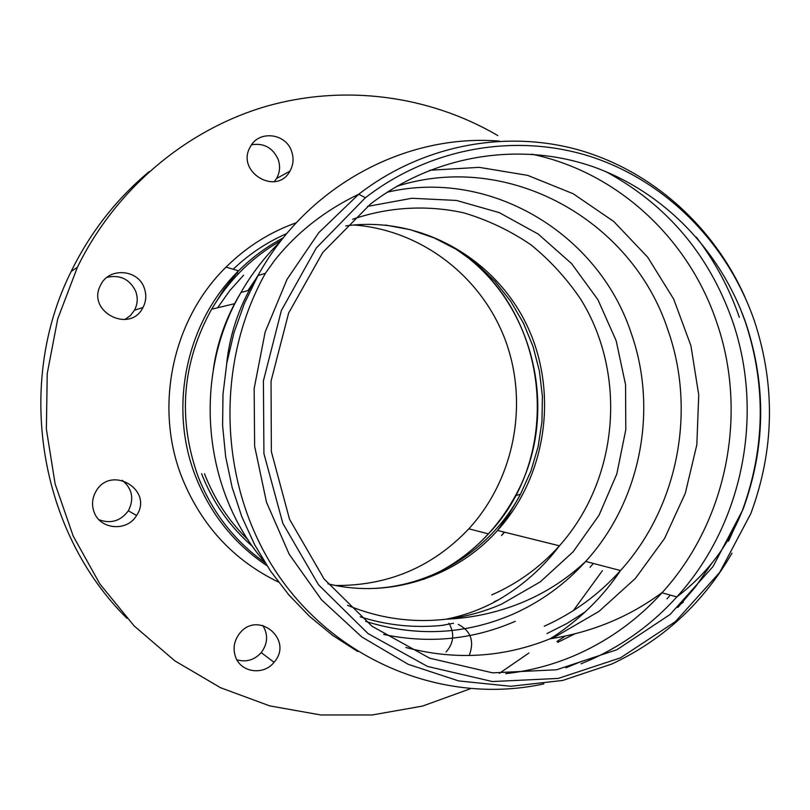 <?xml version="1.0" encoding="UTF-8"?>
<svg xmlns="http://www.w3.org/2000/svg" width="810" height="810" viewBox="0 0 810 810"><rect width="100%" height="100%" fill="white"/><g stroke="black" fill="none" stroke-linecap="round" stroke-linejoin="round"><path stroke-width="1.21" d="M754.485 321.165C775.585 385.671 774.38 449.803 750.84 513.57L719.685 572.437L675.418 621.614L620.521 657.831L558.242 678.426L492.44 681.554L427.518 666.438L368.054 633.572L318.522 584.8L282.832 523.351L263.928 453.63L263.412 380.832L281.374 310.503L316.315 247.961L365.391 197.741C431.639 146.438 518.734 132.496 593.659 157.585C668.554 183.121 728.352 245.308 754.485 321.165M746.142 324C766.493 386.056 765.47 447.808 743.074 509.247L713.013 566.554L670.143 614.446L616.906 649.721L556.47 669.789L492.612 672.847L429.634 658.176L371.992 626.251L324.03 578.897L289.534 519.281L271.36 451.656L271.036 381.125L288.643 313.035L322.704 252.548L370.453 204.069C434.514 154.892 518.511 141.649 590.814 165.939C663.096 190.674 720.849 250.725 746.142 324M423.387 579.433C463.614 562.251 494.282 534.377 515.403 495.791C561.067 413.788 534.681 300.49 456.273 249.328C549.443 309.136 565.127 453.995 488.44 533.871C470.063 553.848 448.375 569.035 423.387 579.433M286.811 233.543C266.996 242.149 249.126 254.056 233.209 269.234C249.126 254.056 266.996 242.149 286.811 233.543M296.328 222.73C269.892 232.126 246.473 246.908 226.071 267.087C172.368 319.585 153.88 406.64 181.936 477.505C201.315 525.427 233.472 560.267 278.417 582.036M122.239 480.279C132.344 488.754 134.369 498.93 128.334 510.796C120.751 521.002 110.99 523.989 99.043 519.777M94.122 512.112C91.57 505.106 92.127 498.302 95.772 491.7C110.636 464.211 154.011 489.807 136.566 515.484C127.291 531.836 100.197 529.801 94.122 512.112M107.031 277.324C120.224 274.539 129.782 279.207 135.705 291.317C138.044 297.817 137.649 304.115 134.511 310.19L130.369 315.627L124.77 319.575M144.22 287.935C146.64 294.678 146.225 301.209 142.975 307.506C129.944 334.236 86.103 311.344 100.622 285.12C108.783 267.067 138.014 269.102 144.22 287.935M251.586 144.767C263.878 142.854 272.727 147.693 278.124 159.307C280.452 166.04 279.926 172.439 276.554 178.504L274.266 181.673M291.57 151.247C293.979 158.233 293.433 164.865 289.94 171.133C276.453 196.547 235.376 171.528 250.351 146.752C258.714 130.015 285.778 133.093 291.57 151.247M353.717 224.988C421.554 229.888 481.839 276.868 505.399 340.301C528.869 403.815 514.451 478.983 468.828 528.819C432.722 566.899 388.354 585.792 335.745 585.498M448.811 623.295L449.398 624.156M449.894 624.966C454.643 634.655 453.357 643.667 446.057 651.989M441.835 625.421L453.509 623.265M458.268 624.378C470.944 631 474.579 641.388 469.172 655.543M262.754 625.361C268.323 634.564 267.806 643.646 261.225 652.617C254.421 660.039 246.311 662.448 236.905 659.826M235.568 656.991C232.764 648.851 233.969 641.196 239.173 634.028C257.256 609.252 294.324 639.576 274.053 662.296C263.746 675.702 240.945 672.654 235.568 656.991M497.867 135.604C429.148 95.347 343.673 83.653 264.394 106.869C185.348 130.552 115.506 189.256 77.395 267.259L57.702 318.978L47.233 373.552L46.372 429.178L55.141 483.975L73.214 536.139L99.883 583.969L134.177 625.968L174.869 660.869L220.543 687.72L269.7 705.874L320.77 714.967L372.195 714.967L422.496 706.087L470.286 688.783M499.345 673.353L528.94 653.012M573.348 610.629L602.448 570.635M149.263 171.548C116.448 198.936 90.426 232.217 71.189 271.411C14.671 384.193 39.265 531.836 126.988 618.344M387.109 192.253C490.222 167.913 598.205 233.523 630.98 332.535C658.52 409.658 640.649 501.248 585.691 561.441C565.046 584.243 540.736 601.85 512.77 614.274C465.082 634.726 416.056 637.095 365.715 621.391M367.446 206.428L411.844 198.268L456.516 200.445L499.314 212.645L538.245 234.09L571.587 263.604L597.922 299.71L616.157 340.696L625.563 384.709L625.786 429.786L616.825 473.941L599.046 515.221L573.166 551.762L540.25 581.874L501.714 604.078C483.934 611.823 465.396 616.856 446.097 619.194C412.381 623.082 379.536 618.465 347.551 605.323M352.593 219.267C388.891 206.833 427.234 204.758 463.917 212.888C487.903 220.077 510.249 230.708 530.945 244.802C550.365 260.617 567.091 278.984 581.135 299.872C627.568 375.445 618.435 479.753 559.426 545.808C540.331 567.091 517.782 583.453 491.761 594.894M498.423 599.866L494.262 601.739M443.779 625.209C415.53 628.307 387.666 625.512 360.166 616.815M247.941 290.608L255.373 279.551M515.332 621.28C473.131 639.596 429.219 643.98 383.616 634.433M264.414 561.715C202.439 490.192 192.122 375.556 240.965 292.491C251.839 273.527 264.971 256.547 280.382 241.552M593.447 563.466L590.034 567.304M585.407 611.793L566.686 623.629L546.922 633.592M575.292 633.622L557.746 642.35M581.398 661.436L565.917 667.815M357.716 651.503L332.89 635.546L309.855 616.653L288.947 595.046L270.459 570.979L254.674 544.765L241.826 516.74L232.106 487.266L225.666 456.759L222.608 425.615L222.983 394.288L226.79 363.194L233.969 332.768L244.417 303.426L258.289 274.985C307.567 185.642 405.921 133.397 499.517 141.122M670.326 595.097L667.005 598.833M711.99 563.031L695.466 586.875L677.808 607.52M543.885 683.863C448.143 704.913 341.142 664.504 280.219 577.945C219.338 491.508 213.02 367.001 265.397 273.314L257.965 275.572M696.286 237.097C714.936 261.397 729.294 288.137 739.327 317.328M731.956 553.159C703.212 602.994 663.157 639.951 611.793 664.028L562.555 680.481L510.837 686.283L458.683 680.926L408.27 664.342L361.827 636.974L321.489 599.775L289.18 554.212L266.5 502.23L254.623 446.138L254.158 388.517L265.154 332.039L287.064 279.298L318.775 232.683L358.719 194.228C422.577 144.879 505.572 129.438 578.907 150.002C652.202 171.042 713.296 226.243 744.744 296.582M740.148 308.144L745.504 322.461C766.159 385.438 765.116 448.112 742.385 510.472L728.524 541.191M605.556 171.467C666.458 204.393 708.679 253.975 732.21 320.213C764.863 413.596 743.094 524.252 676.856 596.899C652.759 623.548 624.48 644.294 592.029 659.137L581.003 663.805M531.623 154.173C617.078 171.852 688.267 238.201 716.394 321.418C748.45 412.817 727.228 521.113 662.418 592.333L662.003 592.798C638.3 618.911 610.507 639.242 578.624 653.761C555.397 664.2 531.097 670.832 505.724 673.657M429.654 170.272L479.186 167.346L527.745 175.385L573.227 193.762L613.727 221.464L647.646 257.135L673.707 299.153L690.93 345.728L698.736 394.926L696.833 444.761L685.321 493.229L664.615 538.387L635.455 578.36L598.954 611.418L556.51 636.063L549.97 638.857C503.304 657.619 455.26 660.494 405.861 647.494M396.728 186.33C508.812 150.518 632.215 220.32 667.896 329.953C696.62 411.014 677.95 507.192 620.511 570.544C598.924 594.54 573.51 613.099 544.249 626.221M283.287 237.867C266.834 246.513 251.93 257.509 238.565 270.844C186.229 322.127 168.227 407.086 195.544 476.28C210.428 513.965 234.232 543.763 266.935 565.684M281.192 240.509C252.244 256.952 229.048 279.855 211.612 309.228C182.017 362.819 177.491 418.537 198.035 476.361C212.159 512.274 234.525 541.1 265.123 562.839M504.235 532.119L501.511 535.572L504.519 532.19M204.515 473.789C214.377 499.243 228.916 521.265 248.143 539.875M327.908 583.797C389.266 598.985 455.979 577.085 497.532 530.459C547.064 475.541 558.779 390.886 526.399 324.243C494.11 257.61 419.874 215.723 345.748 225.899M201.599 473.708C212.827 502.534 229.868 526.834 252.74 546.618M367.406 588.597C430.89 588.192 490.981 550.162 520.536 494.07L530.945 470.985L538.124 446.675L541.961 421.595L542.396 396.222L539.399 371.041L533.041 346.508L523.422 323.109L510.695 301.29L495.102 281.485L476.918 264.08L456.455 249.44L434.119 237.897L410.326 229.696L385.53 225.058M243.618 275.177L229.706 290.689L217.606 307.78M662.418 592.333C631.476 615.327 596.606 630.383 557.796 637.49L549.97 638.857L555.761 635.232C582.005 617.352 603.592 595.796 620.511 570.544L585.691 561.441C562.423 583.19 535.683 598.904 505.47 608.594C486.091 614.8 466.297 618.334 446.097 619.194C464.717 615.489 482.102 609.069 498.282 599.947C522.521 585.843 542.903 567.8 559.426 545.808L497.532 530.459L508.224 515.464L519.129 496.834L520.536 494.07L515.403 495.791M213.354 369.37C217.232 342.022 226.435 316.396 240.965 292.491L249.166 290.284M565.451 635.941L556.966 641.479M226.618 364.135C229.898 332.272 240.459 302.555 258.289 274.985M265.397 273.314L274.175 260.982C296.227 232.956 324.405 210.701 358.719 194.228L365.391 197.741M683.326 602.164L681.514 603.521M743.074 509.247L742.385 510.472C728.666 545.312 706.826 574.128 676.856 596.899L662.003 592.798M226.071 267.087L238.565 270.844L224.097 289.19L211.612 309.228L234.556 303.699M238.494 273.608L236.652 273.041M128.334 510.796L136.566 515.484M134.511 310.19L142.975 307.506M276.554 178.504L289.94 171.133M468.828 528.819L488.44 533.871M261.225 652.617L274.053 662.296M71.189 271.411L77.395 267.259"/></g></svg>
